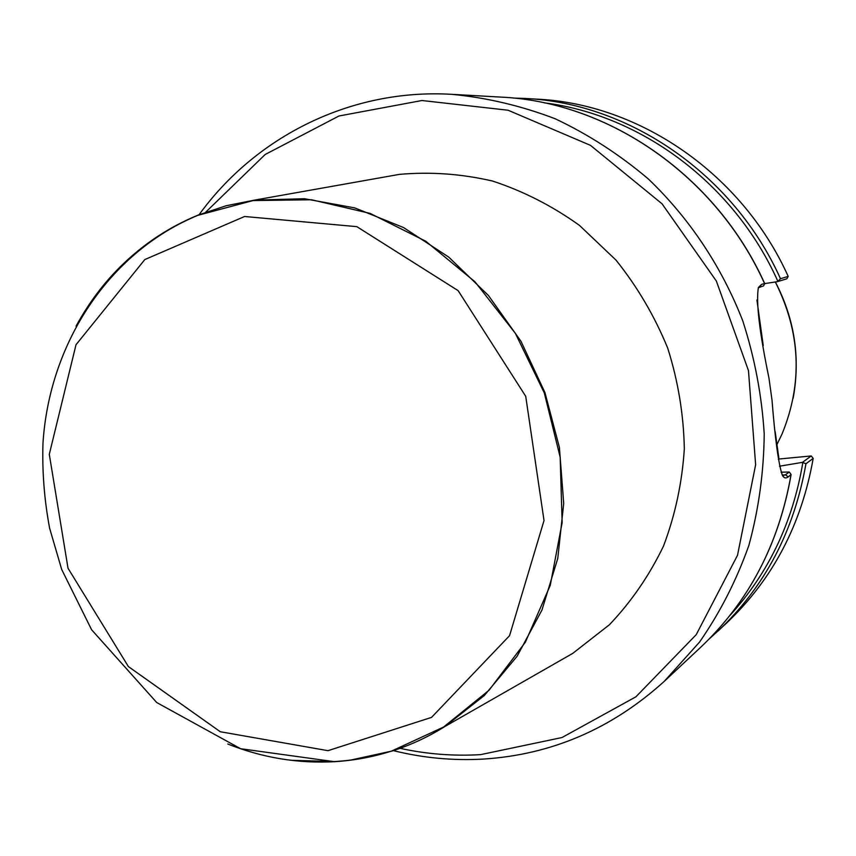 <?xml version="1.0" encoding="UTF-8"?>
<svg xmlns="http://www.w3.org/2000/svg" width="856" height="856" viewBox="0 0 856 856"><rect width="100%" height="100%" fill="white"/><g stroke="black" fill="none" stroke-linecap="round" stroke-linejoin="round"><path stroke-width="1.28" d="M811.199 455.959L813.2 458.377L805.956 463.749L802.457 462.358L811.199 455.959L778.971 459.019L775.183 431.734M763.242 345.557L756.929 300.017M777.558 281.624L780.479 278.714C733.635 174.538 629.524 103.202 525.06 98.461L536.68 99.125C639.635 103.801 742.12 173.95 788.194 276.392L786.846 278.789L777.558 281.624L764.708 283.604M780.479 278.714L788.194 276.392M764.718 283.636L763.541 285.915L758.288 287.744M199.127 214.674C255.751 136.436 351.088 88.382 451.658 94.321C486.764 97.648 521.283 105.802 555.234 118.781C588.393 134.446 619.37 154.454 648.174 178.818C689.315 218.098 721.758 266.73 742.805 320.968C754.692 357.894 761.84 395.547 764.215 433.939C763.82 472.202 758.705 509.363 748.872 545.411C736.481 580.336 720.035 612.564 699.534 642.096L664.17 681.43C611.783 728.777 551.628 754.65 483.683 759.058C453.188 760.813 423.078 757.999 393.353 750.616M782.598 475.669L785.466 474.791L789.275 472.009L791.115 474.513L788.162 476.931C785.84 478.643 783.893 478.076 782.341 475.208C778.511 463.984 775.065 438.946 772.005 400.062L768.966 378.106C759.443 332.128 755.912 301.922 758.395 287.509L761.53 284.417L764.547 283.507C716.108 175.737 608.627 101.971 501.102 97.113C609.023 102.014 716.547 176.047 764.836 283.882M813.2 458.377C801.505 524.642 772.561 579.598 726.391 623.243L709.303 638.876M779.506 466.21L802.457 462.358M789.275 472.009L781.057 472.191M205.729 212.149L265.232 154.454L338.955 115.999L421.955 100.516L508.1 110.231L590.49 145.359L662.041 203.792L716.354 281.036L748.476 370.616L755.634 464.744L737.519 555.266L696.228 634.66L635.89 696.827L561.975 737.54L480.612 754.639C453.498 756.233 426.641 754.136 400.052 748.326M557.096 662.33L572.707 653.406L609.418 624.741C631.257 601.789 649.287 575.574 663.496 546.096C675.181 515.194 682.125 482.784 684.329 448.876C683.666 414.689 678.134 381.102 667.712 348.135C654.615 316.142 637.378 286.792 615.999 260.106L579.458 225.385C552.302 205.932 523.358 191.166 492.628 181.065C461.427 173.832 430.322 171.607 399.313 174.389L381.198 177.609M778.35 459.447L778.971 459.019M776.959 444.564L782.117 433.821C802.885 382.942 800.617 332.331 775.311 281.977M335.456 761.594L292.153 760.321M114.929 272.369C138.576 247.277 166.31 228.178 198.132 215.081L226.209 205.729L254.5 200.122L304.458 198.731L354.78 207.901L403.518 227.536L448.694 257.067L488.401 295.459L520.962 341.266L544.972 392.637L559.407 447.474L563.708 503.499L557.77 558.412L541.966 610.007L517.088 656.285L484.293 695.543L445.013 726.434C428.278 736.909 410.655 745.095 392.123 751.012L349.719 760.288M544.149 102.827C641.39 114.822 734.566 184.265 777.847 281.282M790.998 474.823C778.81 544.416 748.604 602.003 700.358 647.585L664.17 681.43M805.956 463.749C794.101 531.095 764.74 586.916 717.895 631.193M802.832 462.593C792.817 522.171 768.517 573.113 729.943 615.443M782.288 475.123L785.466 474.791L788.162 476.931M759.486 287.145L761.53 284.417M793.148 398.286C800.531 357.787 794.603 319.01 775.354 281.966M327.987 750.68L431.531 717.392L509.555 635.676L544.02 520.544L525.723 396.307L458.131 290.644L356.813 226.647L244.591 216.493L144.814 259.571L76.013 344.722L49.295 454.333L68.02 568.256L128.389 666.578L220.292 731.741L327.987 750.68M76.045 326.168C104.1 274.776 144.643 237.85 197.64 215.391L253.034 200.571L311.509 199.758L370.092 213.39L425.625 241.146L474.994 281.795L515.344 333.305L544.288 392.883L560.177 457.179L562.146 522.577L550.237 585.408L525.327 642.268L489.054 690.236L443.601 727.033L391.545 751.087C373.077 756.95 354.202 760.481 334.91 761.669C298.252 763.713 262.546 757.828 227.792 744.025M525.06 98.461L513.3 98.055M501.102 97.113L451.658 94.321M791.083 474.716C778.917 544.277 748.679 601.896 700.358 647.585M198.132 215.081L197.64 215.391C108.166 252.616 49.273 343.845 42.982 443.162C42.094 471.624 44.309 499.968 49.616 528.195L61.686 569.454L91.603 629.759L156.723 702.541L240.6 748.711L333.872 761.594C353.485 760.492 372.713 756.993 391.545 751.087L392.123 751.012M445.013 726.434L572.707 653.406M254.5 200.122L399.313 174.389"/></g></svg>
